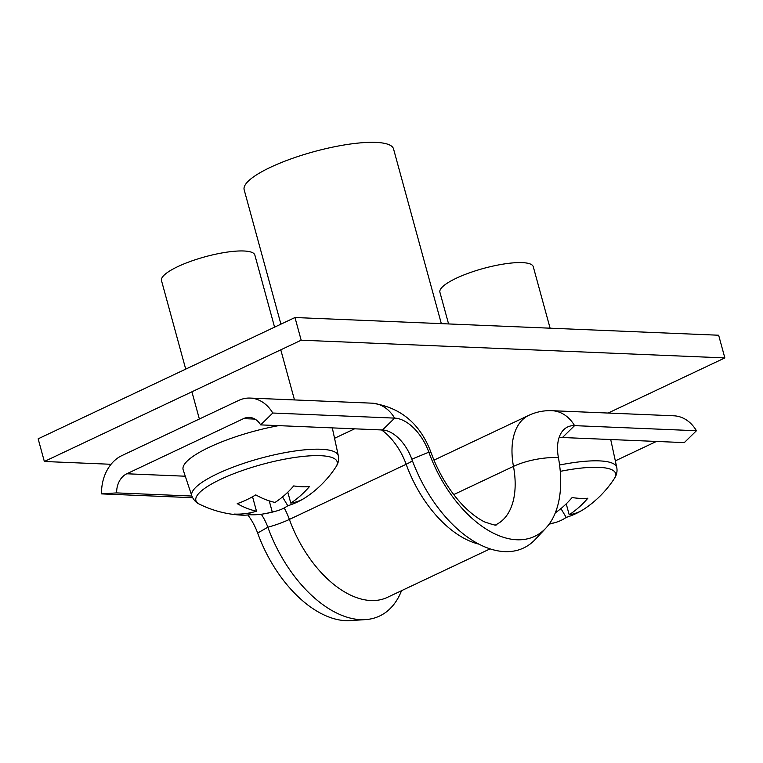 <?xml version="1.0" encoding="UTF-8"?>
<svg xmlns="http://www.w3.org/2000/svg" width="763" height="763" viewBox="0 0 763 763"><rect width="100%" height="100%" fill="white"/><g stroke="black" fill="none" stroke-linecap="round" stroke-linejoin="round"><path stroke-width="1.14" d="M294.976 317.522L38.15 438.82L44.349 461.491L301.175 340.193L294.976 317.522L718.651 335.234L724.85 357.914L608.121 413.05M111.045 464.286L44.349 461.491M724.85 357.914L301.175 340.193M280.918 324.161L244.16 189.777A77.435 18.35 -15.3 0 1 290.798 158.962A77.435 18.35 -15.3 0 1 375.921 142.395A77.435 18.35 -15.3 0 1 393.536 148.919L441.338 323.646M559.021 437.8A34.84 20.181 -115.3 0 1 562.455 437.514L684.316 442.607L696.438 430.733A38.713 30.196 -87.6 0 0 673.815 415.797L551.954 410.694C543.876 410.37 536.179 411.915 528.845 415.33L434.004 460.127M545.812 528.177L535.292 539.403A110.339 63.92 -115.3 0 1 411.839 459.183L428.844 452.182A104.531 60.554 -115.3 0 0 545.812 528.177A104.531 60.554 -115.3 0 0 558.411 457.6A40.649 23.548 -115.3 0 1 563.313 430.151A40.649 23.548 -115.3 0 1 574.577 425.64L696.438 430.733M615.331 460.852L656.428 441.443M401.538 590.686A110.339 63.92 -115.3 0 1 365.467 619.613A110.339 63.92 -115.3 0 1 267.842 527.195A34.84 20.181 64.7 0 0 261.27 514.252M365.467 619.613L350.122 620.605A104.531 60.554 -115.3 0 1 257.636 533.051A40.649 23.548 64.7 0 0 247.841 514.968M238.59 400.48L121.822 455.635A38.713 30.196 -87.6 0 0 101.546 493.89L116.644 492.898A19.361 15.098 92.4 0 1 126.782 473.775L243.559 418.62A19.361 15.098 92.4 0 1 249.329 417.418A19.361 15.098 92.4 0 1 260.641 424.886L272.763 413.021A38.713 30.196 -87.6 0 0 250.14 398.076A38.713 30.196 -87.6 0 0 238.59 400.48M192.572 497.695L101.546 493.89M191.875 496.045L116.644 492.898M411.839 459.183A34.84 20.181 64.7 0 0 382.501 429.989L260.641 424.886M558.411 457.6A38.713 13.114 169.5 0 0 513.47 466.374A77.435 44.855 -115.3 0 1 495.902 524.706C497.18 525.86 493.356 524.906 484.41 521.854C462.817 510.895 442.025 483.084 431.229 453.012A38.713 5.064 -19.9 0 0 428.844 452.182A40.649 23.548 64.7 0 0 394.624 418.114L272.763 413.021M256.502 511.2A105.723 61.24 64.7 0 1 237.217 503.647A106.21 62.909 -56.8 0 0 246.459 499.879A106.21 62.909 -56.8 0 0 255.767 494.882A105.723 61.24 -115.3 0 0 275.052 502.435A105.723 82.452 92.4 0 0 293.707 485.917A106.21 43.834 36.8 0 0 309.444 486.575A105.723 82.452 -87.6 0 1 290.789 503.094A105.723 61.24 -115.3 0 0 305.677 497.438A106.467 106.467 0 0 0 335.987 466.822A73.248 17.358 164.7 0 0 320.527 455.692A73.248 17.358 164.7 0 0 220.736 479.278A73.248 17.358 164.7 0 0 199.448 504.171L199.448 504.171A106.467 106.467 0 0 0 241.652 515.13A106.21 66.295 -82.2 0 1 234.107 514.071A105.723 82.452 92.4 0 0 256.502 511.2L252.543 496.742M278.638 425.64A77.435 18.35 164.7 0 0 183.177 469.894L191.847 495.95C194.555 502.378 198.981 503.885 199.448 504.171M274.575 327.155L254.852 255.061A48.393 11.464 164.7 0 0 243.845 250.989A48.393 11.464 164.7 0 0 190.645 261.337A48.393 11.464 164.7 0 0 161.498 280.603L185.714 369.13M303.54 498.764A106.21 85.361 48.4 0 1 297.436 502.016A106.21 85.361 48.4 0 1 287.785 505.755L282.52 496.942M241.652 515.13A106.21 66.295 -82.2 0 0 249.844 514.729A105.723 82.452 -87.6 0 0 262.453 514.081A105.723 82.452 -87.6 0 0 272.238 511.859A105.723 61.24 64.7 0 0 277.761 510.628A105.723 61.24 64.7 0 0 287.785 505.755M269.234 500.881L272.238 511.859M290.789 503.094L287.804 492.202M191.847 495.95A75.957 17.997 164.7 0 1 237.093 465.659A75.957 17.997 164.7 0 1 321.023 449.254A75.957 17.997 164.7 0 1 338.352 455.873L332.544 429.025A77.435 18.35 164.7 0 0 332.115 427.881M249.844 514.729L250.026 512.841M555.302 512.85A105.723 82.452 92.4 0 0 572.126 497.552A106.21 43.834 36.8 0 0 587.863 498.21A105.723 82.452 -87.6 0 1 569.198 514.739A105.723 61.24 -115.3 0 0 584.096 509.083A106.467 106.467 0 0 0 614.406 478.458A73.248 17.358 164.7 0 0 598.945 467.337A73.248 17.358 164.7 0 0 560.271 471.362M550.094 328.185L533.27 266.707A48.393 11.464 164.7 0 0 522.264 262.625A48.393 11.464 164.7 0 0 469.064 272.982A48.393 11.464 164.7 0 0 439.908 292.248L448.587 323.941M581.959 510.399A106.21 85.361 48.4 0 1 575.855 513.652A106.21 85.361 48.4 0 1 566.203 517.4L560.929 508.587M549.322 523.895A105.723 82.452 -87.6 0 0 550.657 523.504A105.723 61.24 64.7 0 0 556.179 522.274A105.723 61.24 64.7 0 0 566.203 517.4M550.352 522.397L550.657 523.504M569.198 514.739L566.222 503.847M559.584 465.02A75.957 17.997 164.7 0 1 599.432 460.89A75.957 17.997 164.7 0 1 616.771 467.519L610.963 440.671A77.435 18.35 164.7 0 0 610.534 439.517M562.455 437.514L574.577 425.64A38.713 30.196 -87.6 0 0 551.954 410.694M528.845 415.33A67.754 39.247 -115.3 0 0 513.47 466.374L453.756 494.577M478.792 544.105A96.787 56.071 -115.3 0 1 406.164 464.276A19.361 2.537 160.1 0 0 412.382 460.68M490.037 548.883L387.404 597.362A96.787 56.071 -115.3 0 1 289.387 519.422L406.164 464.276A48.393 28.031 64.7 0 0 381.548 429.941M257.636 533.051L267.842 527.195A19.361 2.537 160.1 0 0 289.387 519.422A48.393 28.031 64.7 0 0 284.217 507.948M185.285 476.217L126.782 473.775M334.547 438.296L354.614 428.816M254.976 419.097L243.559 418.62M382.501 429.989L394.624 418.114A38.713 30.196 -87.6 0 0 372.001 403.169L250.14 398.076M431.229 453.012C420.461 423.885 400.718 407.27 372.001 403.169M191.914 391.8L199.362 419.011M262.453 514.081A106.467 106.467 0 0 0 277.761 510.628M280.784 349.826L294.489 399.936M338.352 455.873C339.068 459.736 338.286 463.389 335.987 466.822M549.131 524.152A106.467 106.467 0 0 0 556.179 522.274M616.771 467.519C617.486 471.381 616.695 475.025 614.406 478.458"/></g></svg>
